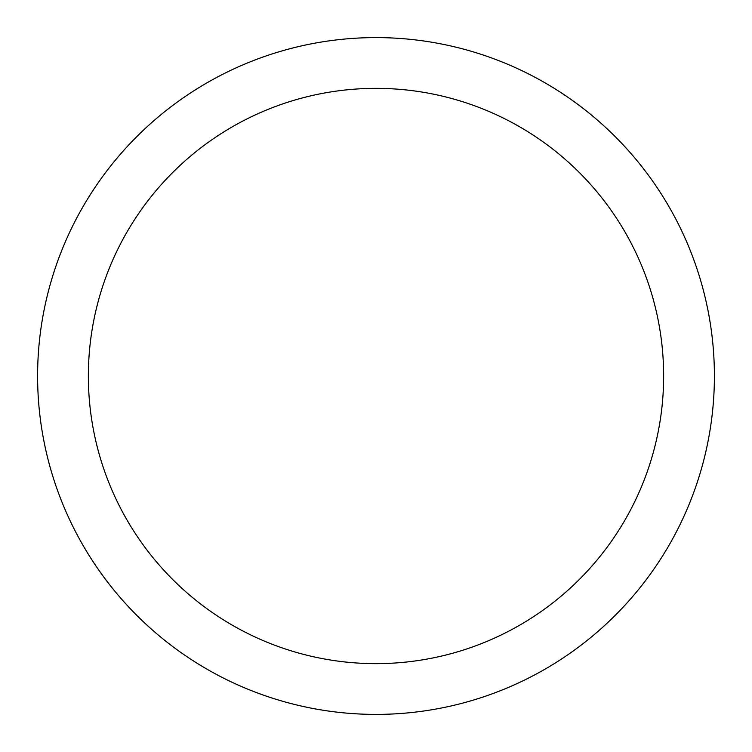 <?xml version="1.0" encoding="UTF-8"?>
<svg xmlns="http://www.w3.org/2000/svg" width="752" height="752" viewBox="0 0 752 752"><rect width="100%" height="100%" fill="white"/><g stroke="black" fill="none" stroke-linecap="round" stroke-linejoin="round"><path stroke-width="1.13" d="M376 37.6A338.4 338.4 0 0 1 714.4 376A338.4 338.4 0 0 1 376 714.4A338.4 338.4 0 0 1 37.6 376A338.4 338.4 0 0 1 376 37.6M376 88.36A287.64 287.64 0 0 1 663.64 376A287.64 287.64 0 0 1 376 663.64A287.64 287.64 0 0 1 88.36 376A287.64 287.64 0 0 1 376 88.36"/></g></svg>
